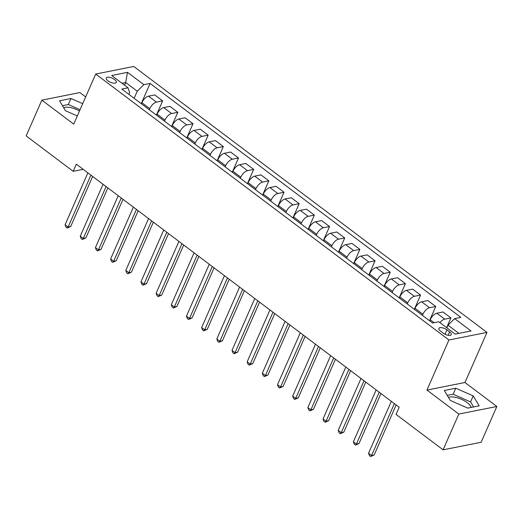 <?xml version="1.0" encoding="UTF-8"?>
<svg xmlns="http://www.w3.org/2000/svg" width="523" height="523" viewBox="0 0 523 523"><rect width="100%" height="100%" fill="white"/><g stroke="black" fill="none" stroke-linecap="round" stroke-linejoin="round"><path stroke-width="0.78" d="M107.986 80.843A5.472 2.223 23.7 0 0 113.001 83.046A5.472 2.223 23.7 0 0 116.289 82.386A5.472 2.223 23.7 0 0 114.563 79.529A5.472 2.223 23.7 0 0 109.549 77.326A5.472 2.223 23.7 0 0 106.267 77.986A5.472 2.223 23.7 0 0 107.986 80.843M448.459 397.402A13.343 5.42 -156.3 0 1 467.131 402.579A13.343 5.42 -156.3 0 1 471.295 407.417M85.667 96.912L79.895 92.571L41.853 100.141L26.15 135.915L73.187 171.328L83.19 169.341M486.972 332.412L133.744 66.473L95.702 74.044L448.937 339.983L486.972 332.412L464.986 382.496L426.951 390.066L458.815 414.059L496.85 406.489L464.986 382.496M496.85 406.489L481.147 442.262L443.105 449.832L458.815 414.059M443.105 449.832L396.068 414.419L399.212 407.267L76.325 164.17L73.187 171.328M449.603 331.876L446.936 329.863A5.302 2.151 23.7 0 0 442.079 327.725A5.302 2.151 23.7 0 0 438.895 328.366A5.302 2.151 23.7 0 0 440.562 331.131L443.229 333.144A5.302 2.151 23.7 0 0 448.093 335.282A5.302 2.151 23.7 0 0 451.271 334.642A5.302 2.151 23.7 0 0 449.603 331.876L448.106 335.289M458.9 333.38L448.002 325.169L454.631 318.631L460.848 317.389L150.101 83.438L141.223 103.665M454.631 318.631L471.014 330.967L455.18 334.119L438.797 321.782L432.573 323.018L121.833 89.06L128.05 87.825L111.661 75.489L127.494 72.337L143.884 84.674L150.101 83.438M41.853 100.141L73.717 124.128L95.702 74.044M426.951 390.066L448.937 339.983M128.05 87.825L129.652 92.728L128.919 94.402M124.559 85.197L125.723 82.536L122.009 83.275M446.832 327.829L448.002 325.169M429.71 320.861L430.194 319.756A6.838 3.138 -53 0 1 436.816 313.218L443.033 311.976L450.924 317.919L446.635 327.686M422.427 315.376L422.911 314.277A6.838 3.138 -53 0 1 429.533 307.733L435.751 306.491L429.514 320.71M414.536 309.433L415.02 308.335A6.838 3.138 -53 0 1 421.643 301.791L427.86 300.555L435.751 306.491M407.254 303.955L407.737 302.85A6.838 3.138 -53 0 1 414.36 296.306L420.577 295.07L414.34 309.289M399.363 298.012L399.847 296.914A6.838 3.138 -53 0 1 406.469 290.37L412.693 289.127L420.577 295.07M392.08 292.527L392.564 291.429A6.838 3.138 -53 0 1 399.186 284.885L405.403 283.649L399.167 297.862M384.189 286.591L384.673 285.486A6.838 3.138 -53 0 1 391.296 278.942L397.519 277.706L405.403 283.649M376.906 281.106L377.39 280.001A6.838 3.138 -53 0 1 384.013 273.464L390.236 272.221L383.993 286.441M369.016 275.163L369.5 274.065A6.838 3.138 -53 0 1 376.122 267.521L382.346 266.285L390.236 272.221M361.733 269.678L362.217 268.58A6.838 3.138 -53 0 1 368.839 262.036L375.063 260.8L368.82 275.02M353.842 263.742L354.326 262.638A6.838 3.138 -53 0 1 360.948 256.1L367.172 254.858L375.063 260.8M346.559 258.257L347.043 257.159A6.838 3.138 -53 0 1 353.666 250.615L359.889 249.379L353.646 263.592M338.669 252.315L339.152 251.217A6.838 3.138 -53 0 1 345.775 244.672L351.999 243.437L359.889 249.379M331.386 246.836L331.87 245.732A6.838 3.138 -53 0 1 338.492 239.188L344.716 237.952L338.473 252.171M323.495 240.894L323.979 239.796A6.838 3.138 -53 0 1 330.601 233.251L336.825 232.009L344.716 237.952M316.212 235.409L316.696 234.311A6.838 3.138 -53 0 1 323.319 227.767L329.542 226.531L323.299 240.743M308.322 229.473L308.805 228.368A6.838 3.138 -53 0 1 315.434 221.824L321.652 220.588L329.542 226.531M301.039 223.988L301.523 222.883A6.838 3.138 -53 0 1 308.145 216.345L314.369 215.103L308.125 229.322M293.148 218.045L293.632 216.947A6.838 3.138 -53 0 1 300.261 210.403L306.478 209.167L314.369 215.103M285.865 212.56L286.349 211.462A6.838 3.138 -53 0 1 292.978 204.918L299.195 203.682L292.952 217.901M277.975 206.624L278.458 205.519A6.838 3.138 -53 0 1 285.087 198.982L291.304 197.74L299.195 203.682M270.692 201.139L271.176 200.041A6.838 3.138 -53 0 1 277.805 193.497L284.022 192.261L277.778 206.474M262.801 195.197L263.285 194.098A6.838 3.138 -53 0 1 269.914 187.554L276.131 186.319L284.022 192.261M255.518 189.718L256.002 188.613A6.838 3.138 -53 0 1 262.631 182.076L268.848 180.834L262.605 195.053M247.634 183.776L248.111 182.677A6.838 3.138 -53 0 1 254.74 176.133L260.957 174.898L268.848 180.834M240.345 178.291L240.828 177.192A6.838 3.138 -53 0 1 247.457 170.648L253.675 169.413L247.438 183.625M232.46 172.355L232.938 171.25A6.838 3.138 -53 0 1 239.567 164.706L245.784 163.47L253.675 169.413M225.178 166.87L225.655 165.771A6.838 3.138 -53 0 1 232.284 159.227L238.501 157.985L232.264 172.204M217.287 160.927L217.771 159.829A6.838 3.138 -53 0 1 224.393 153.285L230.61 152.049L238.501 157.985M210.004 155.442L210.481 154.344A6.838 3.138 -53 0 1 217.11 147.8L223.328 146.564L217.091 160.783M202.113 149.506L202.597 148.401A6.838 3.138 -53 0 1 209.22 141.864L215.437 140.622L223.328 146.564M194.831 144.021L195.314 142.923A6.838 3.138 -53 0 1 201.937 136.379L208.154 135.143L201.917 149.356M186.94 138.079L187.424 136.98A6.838 3.138 -53 0 1 194.046 130.436L200.263 129.201L208.154 135.143M179.657 132.6L180.141 131.495A6.838 3.138 -53 0 1 186.763 124.958L192.98 123.716L186.744 137.935M171.766 126.658L172.25 125.559A6.838 3.138 -53 0 1 178.873 119.015L185.096 117.78L192.98 123.716M164.484 121.173L164.967 120.074A6.838 3.138 -53 0 1 171.59 113.53L177.807 112.295L171.57 126.507M156.593 115.237L157.077 114.132A6.838 3.138 -53 0 1 163.699 107.594L169.923 106.352L177.807 112.295M149.31 109.752L149.794 108.653A6.838 3.138 -53 0 1 156.416 102.109L162.64 100.867L156.397 115.086M141.419 103.809L141.903 102.711A6.838 3.138 -53 0 1 148.525 96.167L154.749 94.931L162.64 100.867M134.136 98.324L137.255 91.218L125.723 82.536L127.494 72.337M439.948 322.652A6.838 3.138 -53 0 1 444.707 319.154L450.924 317.919M143.884 84.674L137.255 91.218M473.204 395.885L455.762 388.203L444.308 390.485L450.29 400.441L467.732 408.123L479.186 405.841L473.204 395.885L470.563 401.893L453.121 394.218L447.25 395.381M82.699 103.665L70.971 98.501L59.517 100.782L65.499 110.745L77.312 115.943M79.476 111.007A13.343 5.42 23.7 0 0 63.675 107.699M473.603 406.953L470.563 401.893M453.121 394.218L455.762 388.203M80.065 109.68L68.33 104.515L62.459 105.685M68.33 104.515L70.971 98.501M394.368 403.619L371.591 455.507L368.558 453.225L391.335 401.337M396.133 404.946L374.161 454.997L371.591 455.507L370.637 456.527L369.421 455.618L368.558 453.225M374.161 454.997L370.637 456.527M379.195 392.198L356.418 444.086L353.385 441.798L376.161 389.91M380.96 393.525L358.987 443.569L356.418 444.086L355.463 445.106L354.248 444.19L353.385 441.798M358.987 443.569L355.463 445.106M364.021 380.77L341.244 432.658L338.211 430.377L360.988 378.489M365.786 382.097L343.814 432.148L341.244 432.658L340.29 433.685L339.074 432.769L338.211 430.377M343.814 432.148L340.29 433.685M348.848 369.349L326.071 421.237L323.037 418.949L345.814 367.061M350.613 370.676L328.64 420.727L326.071 421.237L325.116 422.257L323.9 421.342L323.037 418.949M328.64 420.727L325.116 422.257M333.674 357.928L310.897 409.816L307.864 407.528L330.641 355.64M335.439 359.255L313.467 409.3L310.897 409.816L309.943 410.836L308.727 409.921L307.864 407.528M313.467 409.3L309.943 410.836M318.5 346.501L295.724 398.389L292.69 396.107L315.467 344.219M320.266 347.828L298.293 397.879L295.724 398.389L294.769 399.409L293.553 398.5L292.69 396.107M298.293 397.879L294.769 399.409M303.327 335.08L280.55 386.968L277.517 384.68L300.294 332.791M305.092 336.407L283.12 386.458L280.55 386.968L279.596 387.988L278.38 387.072L277.517 384.68M283.12 386.458L279.596 387.988M288.153 323.652L265.377 375.54L262.343 373.259L285.12 321.37M289.919 324.979L267.946 375.03L265.377 375.54L264.422 376.567L263.206 375.651L262.343 373.259M267.946 375.03L264.422 376.567M272.98 312.231L250.203 364.119L247.17 361.831L269.946 309.949M274.745 313.558L252.772 363.609L250.203 364.119L249.249 365.139L248.033 364.224L247.17 361.831M252.772 363.609L249.249 365.139M257.806 300.81L235.03 352.698L231.996 350.41L254.773 298.522M259.571 302.137L237.605 352.182L235.03 352.698L234.075 353.718L232.866 352.803L231.996 350.41M237.605 352.182L234.075 353.718M242.639 289.382L219.856 341.271L216.823 338.989L239.599 287.101M244.398 290.71L222.432 340.761L219.856 341.271L218.902 342.29L217.692 341.382L216.823 338.989M222.432 340.761L218.902 342.29M227.466 277.961L204.689 329.85L201.649 327.561L224.426 275.673M229.224 279.289L207.258 329.34L204.689 329.85L203.728 330.869L202.519 329.954L201.649 327.561M207.258 329.34L203.728 330.869M212.292 266.534L189.516 318.422L186.476 316.14L209.252 264.252M214.051 267.861L192.085 317.912L189.516 318.422L188.555 319.448L187.345 318.533L186.476 316.14M192.085 317.912L188.555 319.448M197.119 255.113L174.342 307.001L171.302 304.719L194.085 252.831M198.877 256.44L176.911 306.491L174.342 307.001L173.381 308.021L172.172 307.106L171.302 304.719M176.911 306.491L173.381 308.021M181.945 243.692L159.169 295.58L156.135 293.292L178.912 241.404M183.704 245.019L161.738 295.064L159.169 295.58L158.214 296.6L156.998 295.685L156.135 293.292M161.738 295.064L158.214 296.6M166.772 232.264L143.995 284.152L140.962 281.871L163.738 229.983M168.537 233.591L146.564 283.643L143.995 284.152L143.041 285.172L141.825 284.264L140.962 281.871M146.564 283.643L143.041 285.172M151.598 220.843L128.821 272.731L125.788 270.443L148.565 218.555M153.363 222.17L131.391 272.221L128.821 272.731L127.867 273.751L126.651 272.836L125.788 270.443M131.391 272.221L127.867 273.751M136.425 209.416L113.648 261.304L110.615 259.022L133.391 207.134M138.19 210.749L116.217 260.794L113.648 261.304L112.693 262.33L111.477 261.415L110.615 259.022M116.217 260.794L112.693 262.33M121.251 197.995L98.474 249.883L95.441 247.601L118.218 195.713M123.016 199.322L101.044 249.373L98.474 249.883L97.52 250.903L96.304 249.994L95.441 247.601M101.044 249.373L97.52 250.903M106.077 186.574L83.301 238.462L80.267 236.174L103.044 184.286M107.843 187.901L85.87 237.945L83.301 238.462L82.346 239.482L81.13 238.566L80.267 236.174M85.87 237.945L82.346 239.482M90.904 175.146L68.127 227.034L65.094 224.753L87.871 172.865M92.669 176.473L70.697 226.524L68.127 227.034L67.173 228.061L65.957 227.145L65.094 224.753M70.697 226.524L67.173 228.061M430.194 319.756L434.116 322.711M415.02 308.335L422.911 314.277M399.847 296.914L407.737 302.85M384.673 285.486L392.564 291.429M369.5 274.065L377.39 280.001M354.326 262.638L362.217 268.58M339.152 251.217L347.043 257.159M323.979 239.796L331.87 245.732M308.805 228.368L316.696 234.311M293.632 216.947L301.523 222.883M278.458 205.519L286.349 211.462M263.285 194.098L271.176 200.041M248.111 182.677L256.002 188.613M232.938 171.25L240.828 177.192M217.771 159.829L225.655 165.771M202.597 148.401L210.481 154.344M187.424 136.98L195.314 142.923M172.25 125.559L180.141 131.495M157.077 114.132L164.967 120.074M141.903 102.711L149.794 108.653M436.816 313.218L444.707 319.154M421.643 301.791L429.533 307.733M406.469 290.37L414.36 296.306M391.296 278.942L399.186 284.885M376.122 267.521L384.013 273.464M360.948 256.1L368.839 262.036M345.775 244.672L353.666 250.615M330.601 233.251L338.492 239.188M315.434 221.824L323.319 227.767M300.261 210.403L308.145 216.345M285.087 198.982L292.978 204.918M269.914 187.554L277.805 193.497M254.74 176.133L262.631 182.076M239.567 164.706L247.457 170.648M224.393 153.285L232.284 159.227M209.22 141.864L217.11 147.8M194.046 130.436L201.937 136.379M178.873 119.015L186.763 124.958M163.699 107.594L171.59 113.53M148.525 96.167L156.416 102.109M445.021 334.23L446.936 329.863"/></g></svg>

